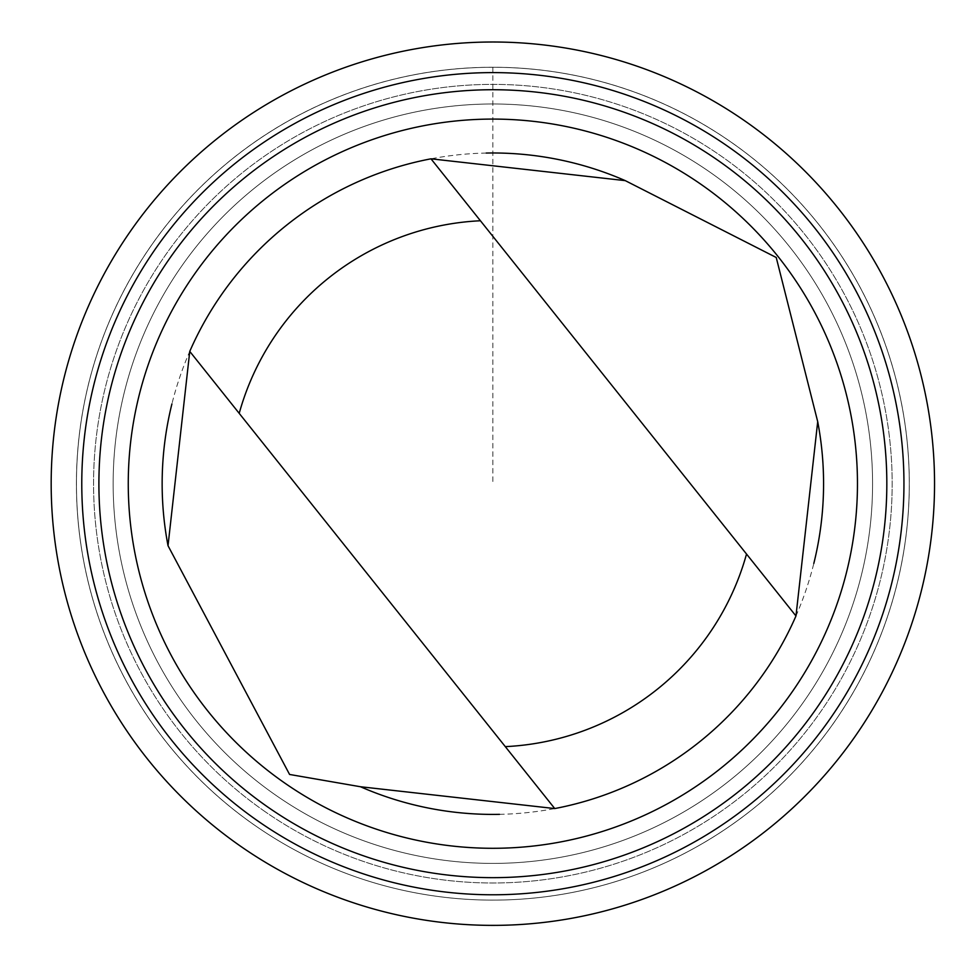 <?xml version="1.0" encoding="UTF-8"?>
<svg xmlns="http://www.w3.org/2000/svg" width="955" height="955" viewBox="0 0 955 955"><rect width="100%" height="100%" fill="white"/><g stroke="black" fill="none" stroke-linecap="round" stroke-linejoin="round"><path stroke-width="0.72" stroke-dasharray="4.78 3.58" d="M254.269 824.977A416.416 416.416 0 0 1 316.606 106.423A416.416 416.416 0 0 1 907.728 519.687A416.416 416.416 0 0 1 254.269 824.977A416.452 416.452 0 0 0 834.181 722.314A416.452 416.452 0 0 0 731.482 142.379A416.452 416.452 0 0 0 151.547 245.077A416.452 416.452 0 0 0 254.245 825.001A416.416 416.416 0 0 1 316.606 106.423A416.416 416.416 0 0 1 907.728 519.687A416.416 416.416 0 0 1 254.269 824.977M499.501 814.34A330.717 330.717 0 0 0 554.748 808.563L189.759 351.404M430.98 158.816L795.969 615.975A330.717 330.717 0 0 0 813.803 563.498M254.269 824.965A416.404 416.404 0 0 0 907.716 519.687A416.404 416.404 0 0 0 316.606 106.435A416.404 416.404 0 0 0 254.269 824.965M275.303 794.894A379.708 379.708 0 0 0 871.151 516.512A379.708 379.708 0 0 0 332.137 139.681A379.708 379.708 0 0 0 275.303 794.894A379.708 379.708 0 0 0 871.151 516.512A379.708 379.708 0 0 0 332.137 139.681A379.708 379.708 0 0 0 275.303 794.894A379.708 379.708 0 0 0 871.151 516.512A379.708 379.708 0 0 0 332.137 139.681A379.708 379.708 0 0 0 275.303 794.894A379.708 379.708 0 0 0 871.151 516.512A379.708 379.708 0 0 0 332.137 139.681A379.708 379.708 0 0 0 275.303 794.894M486.226 153.051A330.717 330.717 0 0 0 171.924 403.893M492.864 67.28L492.864 483.696M264.069 810.95A399.309 399.309 0 0 0 890.681 518.207A399.309 399.309 0 0 0 323.852 121.918A399.309 399.309 0 0 0 264.069 810.95A399.309 399.309 0 0 0 890.681 518.207A399.309 399.309 0 0 0 323.852 121.918A399.309 399.309 0 0 0 264.069 810.95"/><path stroke-width="1.43" d="M171.924 403.893A330.717 330.717 0 0 0 168.02 545.723L289.58 774.457L360.453 786.741L554.748 808.563A330.717 330.717 0 0 0 795.969 615.975L817.707 421.668L776.224 257.48L625.274 180.638A330.717 330.717 0 0 0 486.226 153.051M360.453 786.741A330.717 330.717 0 0 0 499.501 814.34M813.803 563.498A330.717 330.717 0 0 0 817.707 421.668M239.204 413.348L554.748 808.563A330.717 330.717 0 0 0 795.969 615.975L480.425 220.76A263.234 263.234 0 0 0 239.204 413.348L189.759 351.404L168.02 545.723M239.789 845.676A441.676 441.676 0 0 0 932.892 521.872A441.676 441.676 0 0 0 305.91 83.527A441.676 441.676 0 0 0 239.789 845.676M257.313 820.608A411.092 411.092 0 0 0 902.415 519.222A411.092 411.092 0 0 0 318.863 111.246A411.092 411.092 0 0 0 257.313 820.608M267.125 806.569A393.961 393.961 0 0 0 885.357 517.741A393.961 393.961 0 0 0 326.109 126.764A393.961 393.961 0 0 0 267.125 806.569M283.957 782.503A364.595 364.595 0 0 0 856.098 515.211A364.595 364.595 0 0 0 338.536 153.361A364.595 364.595 0 0 0 283.957 782.503M625.274 180.638L430.98 158.816A330.717 330.717 0 0 0 189.759 351.404M430.98 158.816L480.425 220.76M505.302 746.631A263.234 263.234 0 0 0 746.524 554.043"/></g></svg>
